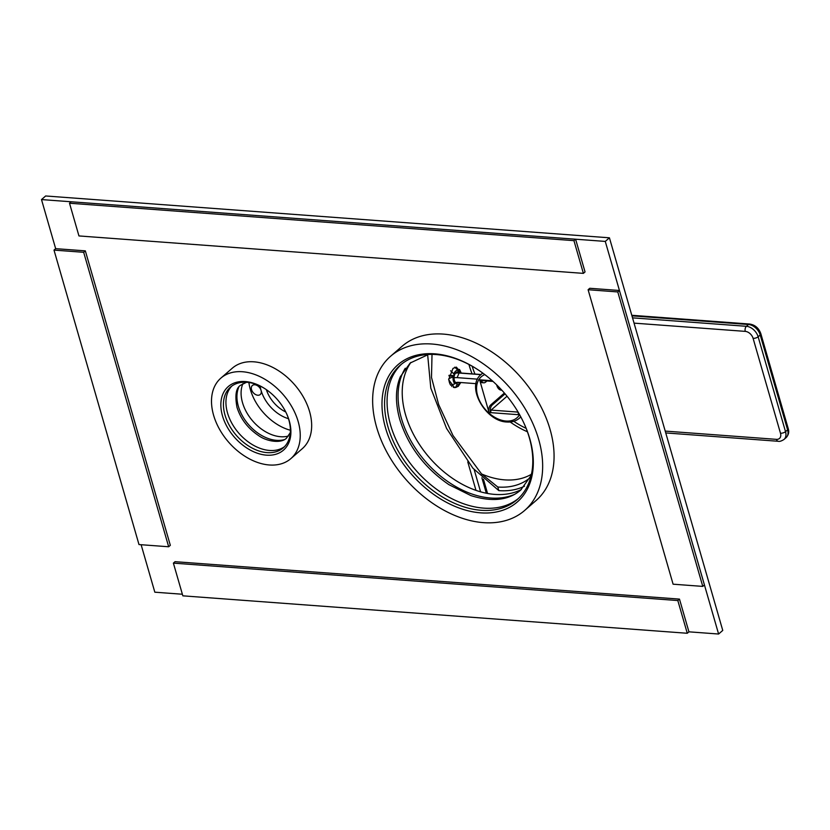 <?xml version="1.0" encoding="UTF-8"?>
<svg xmlns="http://www.w3.org/2000/svg" width="830" height="830" viewBox="0 0 830 830"><rect width="100%" height="100%" fill="white"/><g stroke="black" fill="none" stroke-linecap="round" stroke-linejoin="round"><path stroke-width="1.25" d="M427.637 354.618L430.801 388.118L446.571 428.436L472.851 468.141L498.851 490.634A85.137 57.758 -131 0 0 524.519 486.204M460.785 382.537L458.212 386.386L454.55 387.631L448.636 379.673L453.014 368.396L456.376 367.13L461.241 373.085M531.283 474.345A79.898 54.199 -131 0 1 504.65 479.865A79.898 54.199 49 0 1 481.597 473.971L497.813 487.034A81.018 54.956 -131 0 0 529.758 477.997M432.015 354.379L431.496 377.432L438.645 404.542L452.952 435.449L481.597 473.971M498.851 490.634L497.813 487.034M517.827 411.607L518.719 414.72L490.53 412.635L491.101 410.093L507.047 396.232M492.999 381.416L482.604 380.648L481.089 379.912L492.242 380.742M505.076 393.856L492.232 405.019A5.613 3.403 94.2 0 0 490.53 412.635L489.046 412.52L479.605 379.798L481.089 379.912A5.613 3.403 94.2 0 0 483.786 382.806A5.613 3.403 94.2 0 0 485.623 382.111L486.94 380.97M489.046 412.52A5.613 3.403 -85.8 0 1 490.748 404.905L504.381 393.057M483.786 382.806L482.303 382.692A5.613 3.403 -85.8 0 1 479.605 379.798M499.94 388.17A7.854 4.762 -85.8 0 1 498.56 386.749M517.526 411.109L518.719 414.72M517.806 412.074L491.101 410.093M501.808 390.162A9.358 5.675 -85.8 0 1 501.279 390.162A9.358 5.675 -85.8 0 1 496.651 384.85M497.616 385.794A8.425 5.105 94.2 0 0 500.874 389.156A8.425 5.105 94.2 0 1 497.616 385.794M459.467 369.464A10.292 6.246 94.2 0 1 460.328 371.072L461.179 373.075A7.294 4.43 94.2 0 0 461.179 373.075A7.294 4.43 94.2 0 0 459.996 371.238L459.467 369.464L456.967 369.277M459.996 371.238L458.845 372.245A5.613 3.403 -85.8 0 1 459.716 373.033M456.884 372.099L458.845 372.245M457.963 370.253A7.294 4.43 94.2 0 0 453.803 373.853L454.332 375.679A5.613 3.403 -85.8 0 1 457.88 371.933A5.613 3.403 -85.8 0 1 458.482 372.068L457.963 370.253L454.747 367.171M453.045 377.276A7.294 4.43 94.2 0 0 454.933 383.823L456.085 382.817A5.613 3.403 -85.8 0 1 454.197 376.27L448.833 378.698A10.292 6.246 94.2 0 0 450.721 385.245L454.933 383.823M456.967 384.809A7.294 4.43 94.2 0 0 460.463 382.506L459.343 384.342A10.292 6.246 94.2 0 1 455.431 387.537L456.967 384.809L456.448 382.993A5.613 3.403 -85.8 0 0 457.05 383.128A5.613 3.403 -85.8 0 0 458.928 382.391M453.803 373.853L450.597 370.771M449.051 375.285L454.332 375.679M457.257 371.975L458.482 372.068M448.916 375.886L454.197 376.27M453.346 387.382L455.431 387.537M487.552 493.466L483.454 479.252M455.473 373.23A20.366 13.82 49 0 1 458.461 372.992L461.822 373.106A17.669 11.983 49 0 1 462.341 373.137L481.006 374.517M486.339 493.228L481.877 477.758M480.591 491.837L474.21 469.707M475.984 490.374L467.767 461.905M454.041 377.816A17.669 11.983 49 0 1 457.154 377.64L477.53 379.154M454.425 383.211A12.274 8.321 49 0 1 458.16 382.35A12.274 8.321 49 0 1 458.523 382.36L476.057 383.668M451.8 386.552A12.274 8.321 49 0 1 452.9 384.518M450.296 375.98A20.366 13.82 49 0 1 450.898 375.419M458.461 372.992A20.366 13.82 49 0 1 459.073 373.023L480.881 374.641M54.002 250.1L83.674 252.299L168.666 546.763L138.994 544.563L54.002 250.1L55.662 248.658L41.5 199.574L605.278 241.416L718.604 634.027L688.931 631.827L687.271 633.269L182.839 595.836L173.387 563.124L677.82 600.547L687.271 633.269M182.372 594.239L154.826 592.195L141.121 544.719M524.653 510.45L536.066 500.532A102.163 69.305 -131 0 0 550.072 429.421A102.163 69.305 -131 0 0 484.066 347.22A102.163 69.305 -131 0 0 402.062 346.286L390.65 356.205A102.163 69.305 -131 0 0 376.644 427.315A102.163 69.305 49 0 0 442.649 509.516A102.163 69.305 49 0 0 524.653 510.45A102.163 69.305 49 0 0 538.66 439.34A102.163 69.305 -131 0 0 472.654 357.139A102.163 69.305 -131 0 0 390.65 356.205M290.853 458.617L302.265 448.698A53.328 36.178 -131 0 0 309.58 411.576A53.328 36.178 -131 0 0 275.124 368.665A53.328 36.178 -131 0 0 232.317 368.178L220.905 378.096A53.328 36.178 -131 0 0 213.59 415.218A53.328 36.178 49 0 0 248.046 458.129A53.328 36.178 49 0 0 290.853 458.617A53.328 36.178 49 0 0 298.157 421.495A53.328 36.178 -131 0 0 263.712 378.584A53.328 36.178 -131 0 0 220.905 378.096M405.279 368.24A85.324 57.882 -131 0 0 415.332 448.117A85.324 57.882 -131 0 0 490.603 498.01A85.324 57.882 -131 0 0 514.776 494.286M238.718 387.351A36.489 24.755 -131 0 0 245.431 420.644A36.489 24.755 -131 0 0 276.504 440.336A36.489 24.755 -131 0 0 284.182 439.672M410.902 362.42A85.324 57.882 -131 0 0 418.445 442.919A85.324 57.882 -131 0 0 494.753 494.4A85.324 57.882 -131 0 0 521.333 489.534M41.5 199.574L45.65 195.973L609.428 237.805L722.754 630.427L718.604 634.027M242.91 383.657A36.489 24.755 -131 0 0 249.55 416.982A36.489 24.755 -131 0 0 280.654 436.725A36.489 24.755 -131 0 0 288.425 436.041M605.278 241.416L609.428 237.805M385.545 427.979A90.937 61.69 49 0 1 403.1 360.894A90.937 61.69 49 0 1 477.738 369.599A90.937 61.69 49 0 1 523.554 422.346A90.937 61.69 49 0 1 529.758 438.676A90.937 61.69 49 0 1 480.601 512.836A90.937 61.69 49 0 1 385.545 427.979M523.398 422.003A89.069 60.424 49 0 1 529.312 437.669A89.069 60.424 49 0 1 517.1 499.66A89.069 60.424 49 0 1 445.606 498.851A89.069 60.424 49 0 1 388.067 427.18A89.069 60.424 49 0 1 400.278 365.19A89.069 60.424 49 0 1 478.049 369.807M518.325 498.56A89.069 60.424 49 0 1 447.111 496.122A89.069 60.424 49 0 1 390.557 425.022A89.069 60.424 -131 0 1 401.544 364.131M222.492 415.882A42.102 28.562 49 0 1 230.626 384.819A42.102 28.562 49 0 1 265.175 388.855A42.102 28.562 49 0 1 286.392 413.267A42.102 28.562 49 0 1 289.255 420.831A42.102 28.562 49 0 1 266.503 455.162A42.102 28.562 49 0 1 222.492 415.882M286.226 412.925A40.234 27.286 49 0 1 288.809 419.824A40.234 27.286 49 0 1 283.3 447.827A40.234 27.286 49 0 1 251.013 447.453A40.234 27.286 49 0 1 225.013 415.083A40.234 27.286 49 0 1 230.532 387.081A40.234 27.286 49 0 1 265.496 389.063M284.493 446.685A40.234 27.286 49 0 1 252.507 444.714A40.234 27.286 49 0 1 227.513 412.925A40.234 27.286 -131 0 1 231.829 386.054M55.662 248.658L85.334 250.857L170.326 545.32L168.666 546.763M83.674 252.299L85.334 250.857M588.107 289.732L617.779 291.932L702.771 586.395L673.099 584.196L588.107 289.732L589.767 288.29L619.439 290.49L704.431 584.953L702.771 586.395M617.779 291.932L619.439 290.49M677.82 600.547L679.48 599.104L688.931 631.827M173.387 563.124L175.047 561.682L679.48 599.104M583.386 273.371L585.046 271.929L575.605 239.206L71.172 201.783L69.513 203.226L78.954 235.938L583.386 273.371L573.945 240.648L69.513 203.226M575.605 239.206L573.945 240.648M288.467 418.683A31.436 21.321 49 0 1 261.056 390.359A5.986 4.057 49 0 1 260.226 394.53A5.986 4.057 49 0 1 255.422 394.468A5.986 4.057 49 0 1 251.552 389.654A5.986 4.057 49 0 1 252.372 385.483A5.986 4.057 49 0 1 257.186 385.535A5.986 4.057 49 0 1 261.056 390.359A31.436 21.321 49 0 1 260.112 386.043M290.386 430.262A44.903 30.461 -131 0 1 250.37 389.561A44.903 30.461 49 0 1 248.907 382.516M285.769 411.991A27.691 18.789 49 0 1 266.357 389.654M468.94 364.474A77.014 52.238 -131 0 0 472.083 373.853M510.17 421.993A77.014 52.238 -131 0 0 527.413 431.766M472.156 366.217A75.146 50.972 -131 0 0 474.978 374.071M513.76 421.308A75.146 50.972 -131 0 0 526.127 428.342M520.752 416.774A29.071 19.713 49 0 1 518.74 418.735C515.492 421.235 511.55 422.325 506.923 422.003C485.799 421.599 465.962 387.185 480.632 374.88A29.071 19.713 49 0 1 482.863 373.158M519.601 414.668A27.193 18.447 49 0 1 506.03 421.038A27.193 18.447 49 0 1 479.294 400.185A27.193 18.447 49 0 1 484.782 374.589M492.232 405.019L490.748 404.905M665.214 431.092L776.434 439.35A7.48 5.073 -131 0 0 780.48 433.239L753.101 338.36A7.48 5.073 -131 0 0 745.278 331.377L634.058 323.129M745.278 331.377A3.745 2.272 -85.8 0 1 746.409 326.304L632.533 317.849M776.434 439.35A3.745 2.272 94.2 0 0 778.239 441.28C779.526 441.674 781.445 441.072 783.987 439.475L786.062 437.669A11.226 7.615 -131 0 0 787.597 429.857L760.218 334.978A3.745 1.556 -16.1 0 0 760.84 333.722C758.859 328.161 755.144 324.935 749.698 324.042A3.745 2.272 -85.8 0 0 748.484 324.499L746.409 326.304A11.226 7.615 -131 0 1 758.143 336.783L760.218 334.978A11.226 7.615 -131 0 0 748.484 324.499L631.952 315.857M783.987 439.475A11.226 7.615 -131 0 0 785.522 431.662L787.597 429.857A3.745 1.556 -16.1 0 0 788.23 428.602L760.84 333.722M780.48 433.239A3.745 1.556 -16.1 0 0 785.522 431.662L758.143 336.783A3.745 1.556 -16.1 0 1 753.101 338.36M462.341 373.137L459.073 373.023L457.154 377.64M480.632 374.88L482.624 372.981M518.74 418.735L520.898 417.034M749.698 324.042L631.796 315.286M788.23 428.602C789.289 432.015 788.573 435.034 786.062 437.669M665.743 432.928L778.239 441.28M428.446 354.462L410.186 363.021L400.371 376.685C395.37 388.544 395.163 402.778 399.749 419.42C408.142 446.135 424.545 467.902 448.957 484.689L470.932 495.603C491.983 502.212 508.551 500.397 520.628 490.157L530.432 476.493L531.667 473.266M246.562 382.267L240.679 385.203C236.011 387.942 234.786 395.319 236.996 407.343C240.648 418.922 247.828 428.322 258.524 435.543C267.042 441.757 281.546 443.645 286.578 438.033L290.313 432.627"/></g></svg>
